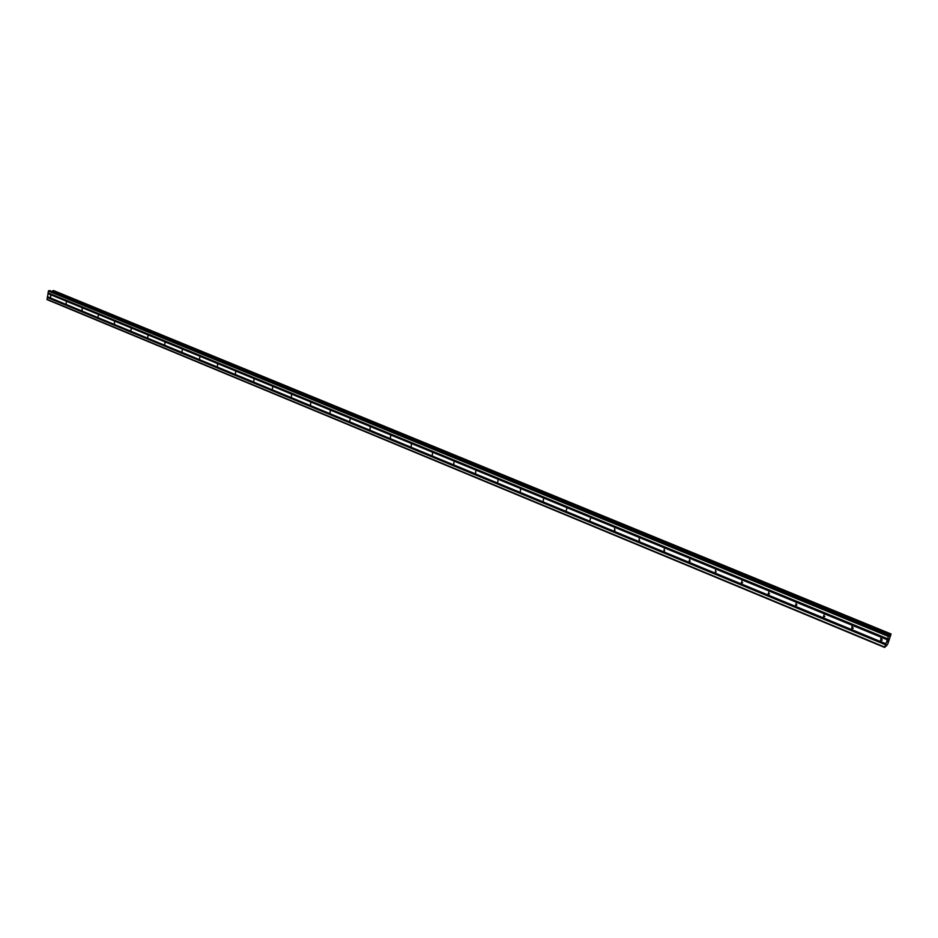 <?xml version="1.0" encoding="UTF-8"?>
<svg xmlns="http://www.w3.org/2000/svg" width="938" height="938" viewBox="0 0 938 938"><rect width="100%" height="100%" fill="white"/><g stroke="black" fill="none" stroke-linecap="round" stroke-linejoin="round"><path stroke-width="1.41" d="M50.722 295.482L50.546 297.24L50.722 295.482M66.352 301.942L66.176 303.713L66.352 301.942M82.216 308.485L82.04 310.267L82.216 308.485M98.291 315.121L98.115 316.915L98.291 315.121M114.612 321.851L114.424 323.657L114.612 321.851M131.156 328.687L130.968 330.504L131.156 328.687M147.946 335.616L147.758 337.446L147.946 335.616M164.982 342.64L164.783 344.481L164.982 342.64M182.265 349.78L182.066 351.633L182.265 349.78M199.806 357.015L199.606 358.879L199.806 357.015M217.604 364.366L217.405 366.242L217.604 364.366M235.673 371.823L235.461 373.711L235.673 371.823M254.01 379.398L253.811 381.297L254.01 379.398M272.641 387.077L272.43 389L272.641 387.077M291.554 394.886L291.343 396.821L291.554 394.886M310.748 402.812L310.537 404.759L310.748 402.812M330.258 410.867L330.035 412.826L330.258 410.867M350.073 419.04L349.851 421.01L350.073 419.04M370.193 427.353L369.971 429.334L370.193 427.353M390.642 435.795L390.419 437.788L390.642 435.795M411.419 444.366L411.196 446.382L411.419 444.366M432.535 453.077L432.312 455.106L432.535 453.077M454.004 461.942L453.781 463.982L454.004 461.942M475.824 470.946L475.589 472.998L475.824 470.946M497.996 480.104L497.773 482.179L497.996 480.104M520.555 489.413L520.332 491.5L520.555 489.413M543.489 498.887L543.266 500.986L543.489 498.887M566.822 508.513L566.235 510.553L566.822 508.513M590.553 518.304L589.955 520.367L590.553 518.304M614.707 528.27L614.472 530.427L614.707 528.27M639.27 538.412L639.048 540.581L639.27 538.412M664.28 548.73L664.057 550.923L664.28 548.73M689.723 559.236L689.067 561.358L689.723 559.236M715.635 569.941L715.424 572.157L715.635 569.941M742.017 580.821L741.325 582.967L742.017 580.821M768.89 591.913L768.175 594.071L768.89 591.913M796.256 603.204L795.53 605.385L796.256 603.204M824.127 614.718L823.388 616.911L824.127 614.718M852.536 626.443L851.763 628.648L851.95 626.338L852.536 626.443M881.474 638.391L881.31 640.713L880.688 640.607L880.864 638.286L881.474 638.391M49.937 290.663L48.401 291.038L47.123 299.644L884.663 647.455L888.45 636.456L889.318 635.413L889.693 636.339L891.088 633.982L887.77 644.066L884.663 647.455M53.56 290.569L52.118 291.542M53.536 290.546L891.077 633.982L53.536 290.546M888.696 639.095L888.345 640.091M888.216 639.481L887.864 640.478L888.216 639.481M888.38 640.068L888.778 638.942L888.38 640.068M887.829 640.513L888.778 638.942M887.923 641.076L887.336 641.897M886.762 645.696L886.035 645.414L886.762 645.731M48.061 293.453L887.395 639.552M47.932 293.594L887.278 639.763M48.155 292.949L887.618 638.895M48.073 292.82L887.629 638.766M48.401 291.038L888.45 636.456M48.776 290.628L888.778 635.823M52.153 291.507L890.08 635.659M52.258 291.437L890.162 635.53M46.9 299.245L884.698 647.068M47.228 297.463L885.507 644.758M47.357 297.323L885.624 644.547M47.439 296.83L885.847 643.902M47.369 296.689L885.859 643.761M49.808 290.616L889.283 635.425M52.95 290.698L890.76 634.369M890.819 634.229L53.009 290.604L890.819 634.24M53.103 290.557L890.889 634.147M886.093 645.309L886.785 645.59M615.058 530.216L614.472 530.427M639.669 540.335L639.048 540.581M664.714 550.641L664.057 550.923M690.216 561.123L689.512 561.44M716.175 571.793L715.424 572.157M742.603 582.65L741.817 583.061M769.512 593.695L768.679 594.164M796.937 604.94L796.057 605.479M824.854 616.395L823.939 617.005M853.31 628.05L852.349 628.741M882.295 639.915L881.31 640.713M49.878 290.628L889.318 635.413"/></g></svg>
